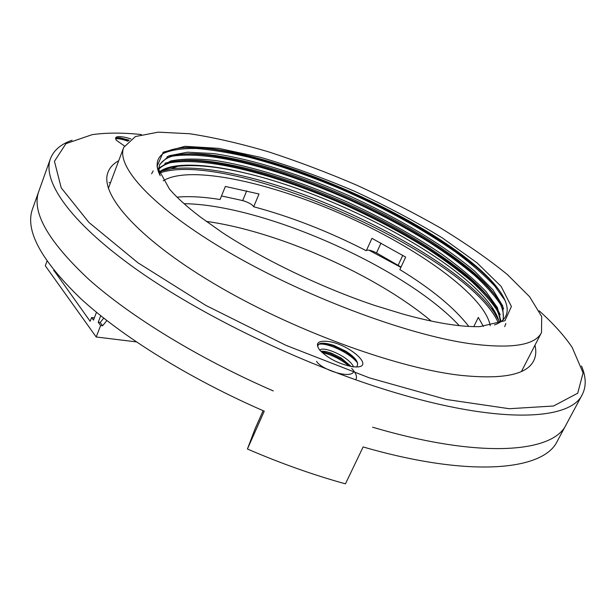 <?xml version="1.0" encoding="UTF-8"?>
<svg xmlns="http://www.w3.org/2000/svg" width="616" height="616" viewBox="0 0 616 616"><rect width="100%" height="100%" fill="white"/><g stroke="black" fill="none" stroke-linecap="round" stroke-linejoin="round"><path stroke-width="0.92" d="M468.845 343.52C510.964 349.133 535.181 345.468 541.503 332.525L541.687 316.555L529.598 296.712L507.338 274.52C488.272 259.028 466.05 243.551 440.686 228.089C414.106 212.92 386.163 198.637 356.864 185.231C327.25 172.534 297.905 161.43 268.815 151.921C240.317 143.52 213.929 137.453 189.643 133.734L158.25 132.155L135.435 136.529L123.724 147.386C115.746 166.543 152.76 207.8 228.267 251.959C303.557 296.08 405.582 334.373 468.845 343.52M200.624 217.209L222.083 232.417C263.617 259.752 321.783 287.657 374.628 305.421L402.841 314.052C435.196 322.992 460.922 327.173 480.018 326.603L504.966 320.713L511.411 306.491L501.116 286.378L477.007 262.824L442.396 237.953C415.261 221.321 385.878 205.706 354.262 191.114C322.207 177.493 290.906 166.212 260.352 157.28L218.68 148.348L185.039 146.315L163.225 152.191L157.018 166.528L169.408 188.966C176.746 197.567 187.149 206.976 200.624 217.209M494.463 324.932C518.279 316.408 506.776 292.061 475.498 265.65C415.6 214.591 290.791 159.244 213.998 149.111C173.835 143.559 148.918 151.428 159.667 174.682M159.251 172.018C171.687 161.8 207.315 163.656 245.461 173.104C217.764 166.566 195.149 164.303 177.624 166.32C169.762 167.352 163.671 169.446 159.359 172.619M500.238 322.137C499.715 309.463 488.457 293.747 466.466 274.998C434.203 248.648 394.202 224.786 346.469 203.419C296.542 181.466 252.46 167.667 214.222 162.023C186.086 158.173 167.675 160.483 158.997 168.953M502.987 319.966C505.582 307.145 494.825 290.483 470.724 269.985C438.184 243.405 397.636 219.242 349.064 197.49C298.313 175.167 253.669 161.161 215.123 155.471C184.315 151.336 165.789 154.57 159.559 165.165M160.214 175.776C158.712 171.225 158.605 167.383 159.875 164.241L168.984 155.786L187.426 152.198L213.251 153.546C251.528 158.959 299.869 174.082 350.612 196.412C399.376 218.711 442.596 244.159 474.551 271.117L492.923 289.82L502.748 305.983L503.418 319.535M159.044 167.976L170.524 161.03C182.421 158.582 197.505 158.435 215.777 160.576C252.83 166.297 299.16 180.873 347.247 201.994C382.143 217.925 413.552 235.243 441.472 253.946C459.367 266.774 474.135 279.233 485.778 291.329L497.42 307.654L501.031 321.59M498.721 320.405L493.685 311.719C459.351 262.185 334.011 196.781 241.287 175.629C212.797 168.961 189.451 166.697 171.256 168.838L160.121 171.379M245.461 173.104C335.997 194.34 458.158 258.389 491.915 307.03C495.811 312.689 498.275 317.918 499.314 322.707M468.799 326.426C454.362 307.823 431.385 288.873 399.853 269.577L405.667 257.095L371.941 238.323L366.304 250.735C328.852 231.531 291.314 216.87 253.692 206.753L259.02 193.986L225.371 186.448L220.051 199.515C203.519 196.835 189.197 196.05 177.077 197.159M366.458 250.404C368.129 249.588 371.479 250.412 376.515 252.883L401.031 267.044M221.506 195.95L242.681 200.585C248.471 202.325 252.136 204.381 253.692 206.753M498.452 323.192C469.569 254.862 229.26 148.417 159.452 173.058M490.251 325.733C484.638 295.295 417.44 247.67 343.659 215.03C269.916 182.298 189.505 164.511 163.186 180.796M483.398 326.449L478.316 317.425L473.766 326.626M163.024 153.553C171.048 149.934 182.274 148.256 196.689 148.518C212.481 149.865 229.622 152.699 248.102 157.034C276.907 164.487 308.023 175.237 341.449 189.289C384.977 208.308 423.238 229.375 456.217 252.483C471.81 264.125 484.677 275.344 494.825 286.124L505.274 300.747M171.31 156.349C209.017 150.011 278.37 168.33 349.549 199.915C379.225 213.506 406.375 227.982 431 243.359C447.278 254 461.854 264.711 474.72 275.483C486.201 286.047 494.91 295.857 500.831 304.912M169.277 162.894C207.307 156.433 276.199 174.436 346.908 205.79C376.376 219.281 403.334 233.695 427.773 249.018C443.928 259.636 458.412 270.347 471.225 281.127C482.675 291.73 491.383 301.609 497.351 310.757M182.005 147.802C190.814 147.162 201.085 147.64 212.828 149.241C252.537 155.086 298.652 169.562 351.174 192.677C401.478 215.192 443.374 240.148 476.876 267.544C485.962 275.298 493.239 282.629 498.706 289.528M167.105 156.695C177.901 153.484 192.846 153.184 211.935 155.809C251.343 161.6 296.897 175.86 348.579 198.598C398.036 220.728 439.377 245.384 472.603 272.565C488.527 286.209 498.868 298.275 503.634 308.77M505.844 323.508L504.704 326.634M151.598 173.843L153.168 170.909M164.849 163.302C176.037 159.952 191.453 159.636 211.088 162.355C250.181 168.099 295.149 182.144 345.992 204.497C394.602 226.257 435.381 250.596 468.322 277.531C484.7 291.545 495.349 303.981 500.254 314.838M431.254 321.082C375.999 274.744 277.608 231.146 206.175 221.367M50.381 158.82L38.908 191.029C31.208 211.519 47.74 240.879 88.511 279.102C130.199 316.378 198.668 358.497 273.281 390.937C198.668 358.497 130.199 316.378 88.511 279.102C47.74 240.879 31.208 211.519 38.908 191.029L32.625 208.685C24.632 230.014 40.764 260.075 81.019 298.868C122.207 336.659 190.082 378.963 264.264 411.188L247.416 449.01C280.673 463.355 313.344 474.967 345.445 483.845L363.132 446.947C471.202 478.247 543.828 470.301 557.288 441.179L582.305 394.533C570.585 420.497 499.014 424.57 389.936 391.06C301.655 364.202 200.108 314.984 134.604 268.075C68.961 221.036 42.273 180.881 50.381 158.82C53.638 150.335 60.861 144.144 72.057 140.248M459.259 325.648C405.459 267.629 263.186 204.581 184.069 203.696M372.603 427.196C481.034 459.274 553.291 452.683 566.143 424.67C553.291 452.683 481.034 459.274 372.603 427.196M109.032 182.405L110.349 183.067M124.37 145.923L116.37 140.279C113.991 136.583 117.256 135.682 126.172 137.553L130.923 138.9M129.16 140.163L120.482 137.915C117.363 137.522 115.769 137.884 115.708 139.008M316.555 361.33C320.767 368.945 348.502 378.879 353.392 372.318M353.584 366.851C349.056 356.595 322.692 345.499 319.82 350.219M320.774 351.282L330.469 353.884L341.572 359.313L351.251 366.535L341.095 357.95L331.855 353.361C327.081 351.597 323.392 350.912 320.797 351.305M327.727 341.41C348.494 343.636 375.344 367.005 356.41 366.967L352.791 366.759C339.023 364.118 327.951 358.504 319.573 349.926C315.061 343.328 317.779 340.486 327.727 341.41M356.579 366.959C359.505 363.024 355.94 357.773 345.892 351.212L333.78 345.384C322.961 342.011 317.625 342.511 317.794 346.893M400.885 267.367L368.845 250.119M244.683 201.17L241.949 200.4M581.504 366.004C586.139 376.915 586.401 386.425 582.305 394.533M118.711 160.761C113.429 163.633 109.871 167.436 108.039 172.18C99.307 193.37 136.275 237.252 212.997 283.06C289.505 328.836 393.778 367.298 458.697 375.121C501.709 379.779 526.703 375.005 533.672 360.799C535.958 356.256 536.39 351.058 534.965 345.222M141.334 134.527C122.53 132.602 106.129 132.648 92.138 134.665L65.935 143.659L54.439 161.315L61.223 187.849L88.935 222.445L138.061 262.878L205.852 305.421L285.924 345.314L369.269 377.831L446.315 399.476L509.27 408.716L553.514 406.006L577.731 393.208L583.09 372.826L572.149 347.378C564.241 335.658 553.26 323.477 539.208 310.834M247.416 449.01L255.132 428.674M355.524 359.244L346.315 352.129L332.994 345.591L322.507 343.158M356.056 379.071C357.241 376.361 355.779 372.811 351.682 368.406M349.326 366.166C340.794 359.251 331.716 354.716 322.076 352.552M357.673 363.232C350.204 352.645 325.879 342.011 318.426 344.375M128.682 140.556L117.094 137.861M127.959 141.195C122.322 139.239 118.249 138.423 115.739 138.754M100.731 315.738L98.213 322.253L100.185 322.507L103.742 318.133M136.352 341.895L96.181 336.983L45.299 265.773L46.978 261.192M96.181 336.983L100.616 325.541L102.587 325.795L106.845 320.566M53.831 270.293L90.144 321.29L91.599 317.517L93.478 320.104L96.489 312.281M98.213 322.253L100.616 325.541M100.185 322.507L102.587 325.795M94.333 317.879L91.599 317.517M54.231 270.794L53.677 270.709M246.708 190.852L242.681 200.585M402.756 255.347L398.244 265.065M380.996 243.066L376.515 252.883M263.132 410.695L254.978 429.021M177.624 166.32L171.256 168.838M491.922 307.03L493.685 311.719M521.475 371.417L541.503 332.525M108.37 188.35L123.724 147.386M212.828 149.241L213.998 149.111M476.876 267.544L475.498 265.65M211.935 155.809L215.123 155.471M472.603 272.565L470.724 269.985M211.088 162.355L214.222 162.023M468.322 277.531L466.466 274.998M255.047 428.844L263.124 410.695M341.572 359.313L341.095 357.95M330.469 353.884L331.855 353.361M346.315 352.129L345.884 351.212M332.994 345.591L333.78 345.384M119.435 138.046L120.482 137.915"/></g></svg>
